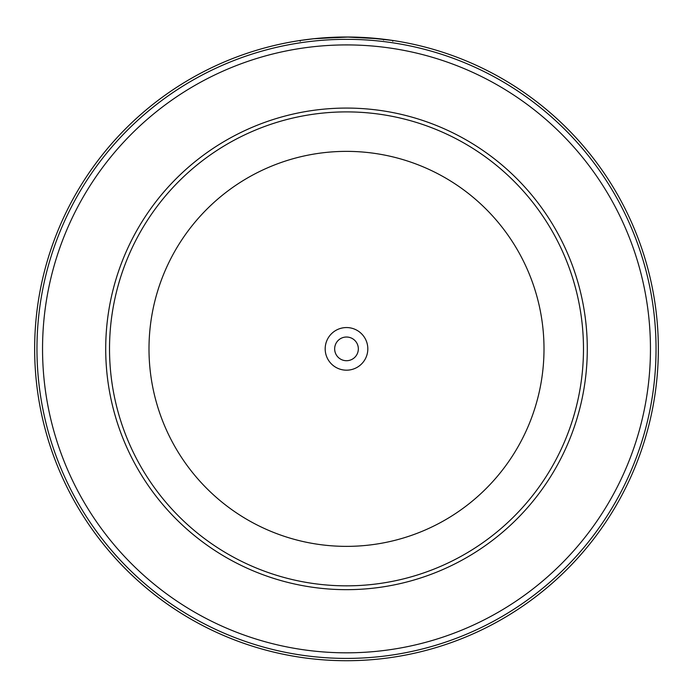 <?xml version="1.0" encoding="UTF-8"?>
<svg xmlns="http://www.w3.org/2000/svg" width="693" height="693" viewBox="0 0 693 693"><rect width="100%" height="100%" fill="white"/><g stroke="black" fill="none" stroke-linecap="round" stroke-linejoin="round"><path stroke-width="1.04" d="M109.52 348.865A236.98 236.98 0 0 1 346.5 111.894A236.98 236.98 0 0 1 583.48 348.865A236.98 236.98 0 0 1 346.5 585.845A236.98 236.98 0 0 1 109.52 348.865A236.98 236.98 0 0 1 346.5 111.894A236.98 236.98 0 0 1 583.48 348.865M325.182 348.865A21.318 21.318 0 0 0 346.5 370.183A21.318 21.318 0 0 0 367.818 348.865A21.318 21.318 0 0 0 346.5 327.555A21.318 21.318 0 0 0 325.182 348.865M334.658 348.865A11.842 11.842 0 0 0 346.5 360.715A11.842 11.842 0 0 0 358.342 348.865A11.842 11.842 0 0 0 346.5 337.023A11.842 11.842 0 0 0 334.658 348.865M34.65 348.865A311.85 311.85 0 0 1 346.5 37.015A311.85 311.85 0 0 1 658.35 348.865A311.85 311.85 0 0 1 346.5 660.715A311.85 311.85 0 0 1 34.65 348.865A311.85 311.85 0 0 0 346.5 660.715A311.85 311.85 0 0 0 658.35 348.865M650.458 348.865A303.958 303.958 0 0 0 346.5 44.915A303.958 303.958 0 0 0 42.542 348.865A303.958 303.958 0 0 0 346.5 652.823A303.958 303.958 0 0 0 650.458 348.865M309.693 39.198L309.182 39.258M305.466 39.726L304.937 39.804M302.642 40.116L301.507 40.281M300.234 41.268L300.121 40.489L313.643 38.756L346.5 37.015L379.357 38.756L392.879 40.489L367.931 37.76M367.611 37.734L366.276 37.647M363.99 37.509L362.474 37.431M356.644 37.188L351.152 37.05M383.653 39.241L383.558 40.021M383.385 39.206L381.852 39.033M380.37 38.86L349.515 37.032M349.185 37.032L315.809 38.531M338.531 37.119L332.527 37.335M325.875 37.699L321.318 38.037M332.536 37.335L331.488 37.379M324.125 37.82L323.241 37.89M544.005 348.865A197.505 197.505 0 0 0 346.5 151.369A197.505 197.505 0 0 0 148.995 348.865A197.505 197.505 0 0 0 346.5 546.37A197.505 197.505 0 0 0 544.005 348.865M587.292 348.865A240.792 240.792 0 0 1 346.5 589.665A240.792 240.792 0 0 1 105.708 348.865A240.792 240.792 0 0 1 346.5 108.073A240.792 240.792 0 0 1 587.292 348.865M656.037 348.865A309.537 309.537 0 0 0 346.5 39.328A309.537 309.537 0 0 0 36.963 348.865A309.537 309.537 0 0 0 346.5 658.411A309.537 309.537 0 0 0 656.037 348.865M392.766 41.268L392.879 40.489"/></g></svg>

